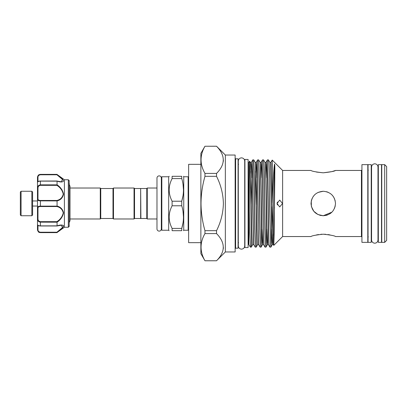 <?xml version="1.0" encoding="UTF-8"?>
<svg xmlns="http://www.w3.org/2000/svg" width="407" height="407" viewBox="0 0 407 407"><rect width="100%" height="100%" fill="white"/><g stroke="black" fill="none" stroke-linecap="round" stroke-linejoin="round"><path stroke-width="0.61" d="M381.512 203.5L381.512 242.358L378.327 242.358L378.327 164.642L381.512 164.642L381.512 203.5M371.23 203.5L371.23 242.358L368.045 242.358L368.045 164.642L371.23 164.642L371.23 203.5M161.828 230.24L168.681 230.24L168.681 176.76L161.828 176.76L161.828 230.24L161.34 229.752L161.34 178.068A2.177 2.177 0 0 0 159.157 175.89A2.177 2.177 0 0 0 156.98 178.068L156.98 228.932A2.177 2.177 0 0 0 159.157 231.11A2.177 2.177 0 0 0 161.34 228.932M31.853 191.259L32.591 191.997L32.591 215.003L31.853 215.741L31.853 191.259L21.083 191.259L21.083 215.741L20.35 215.003L20.35 191.997L21.083 191.259M31.853 215.741L21.083 215.741M32.591 206.044L37.485 206.044M32.591 200.956L37.485 200.956M69.302 183.552L69.302 185.068M68.325 179.757L69.159 180.591L69.159 226.409L68.325 227.243L68.325 179.757L64.408 179.757L64.408 227.243L57.239 232.377M63.289 225.463L62.897 225.234M64.408 179.757L57.066 174.486C60.577 176.943 62.734 179.105 63.538 180.973C62.724 182.229 60.567 182.29 57.066 181.156L57.066 184.814C60.572 187.154 62.729 190.267 63.538 194.154C62.734 197.812 60.577 200.066 57.066 200.916L57.066 206.084C60.572 206.939 62.729 209.183 63.538 212.815C62.734 216.733 60.577 219.851 57.066 222.186L57.066 225.844C60.572 224.71 62.729 224.771 63.538 226.022C62.734 227.895 60.577 230.062 57.066 232.514L57.066 232.514M59.198 230.84L61.279 229.075M61.299 229.055L62.876 227.416M63.36 226.668L63.538 226.027M100.758 188.507L100.758 218.493L100.27 218.981L100.27 188.019L100.758 188.507L112.993 188.507L113.487 188.019L113.487 218.981L134.045 218.981L134.045 188.019L113.487 188.019M134.534 188.507L134.534 218.493L140.654 218.493L140.654 188.507L134.534 188.507L134.045 188.019M113.487 218.981L112.993 218.493L112.993 188.507M140.654 188.751L140.898 218.493L146.774 218.493L147.263 218.981L156.98 218.981M172.11 201.216L172.11 205.784C168.208 213.304 168.208 220.843 172.11 228.408L172.11 230.693C168.208 230.693 168.208 230.693 172.11 230.693L181.756 230.693L181.756 228.408C184.02 220.909 184.02 213.365 181.756 205.784L181.756 201.216L172.11 201.216C168.208 193.651 168.208 186.111 172.11 178.592L181.756 178.592L181.756 176.307C184.02 176.307 184.02 176.307 181.756 176.307L172.11 176.307L172.11 178.592M169.134 217.099L169.205 215.405M140.898 188.507L146.774 188.507L147.263 188.019L147.263 218.981M146.774 188.507L146.774 218.493M183.735 230.24L188.141 230.24L188.141 176.76L183.735 176.76L183.735 230.24L183.476 230.693M181.756 230.693C184.02 230.693 184.02 230.693 181.756 230.693C184.02 230.693 184.02 230.693 181.756 230.693M183.023 211.421L183.476 217.099M183.013 222.853L181.756 228.408L172.11 228.408M235.628 158.806L235.628 248.194L238.075 248.194L238.075 158.806L235.628 158.806L235.139 158.313M225.346 155.036L225.346 251.964L235.139 251.964L235.139 155.036L225.346 155.036L216.534 146.225L204.965 146.25C199.761 155.281 199.761 164.336 204.965 173.418L204.965 176.333C202.416 185.266 201.094 194.322 201.012 203.5C201.114 212.79 202.432 221.846 204.965 230.667L204.965 233.582C199.761 242.618 199.761 251.674 204.965 260.75L200.87 253.678L200.87 153.322L204.965 146.225M225.346 251.964L216.534 260.75C225.488 251.775 225.488 242.72 216.534 233.582L216.534 230.667C220.859 222.085 223.148 213.029 223.387 203.5C223.143 193.941 220.859 184.885 216.534 176.333L216.534 173.418L204.965 173.418M223.387 247.41L223.255 249.008M248.107 203.5L248.107 247.558L244.928 247.558L244.928 159.442L248.107 159.442L248.107 203.5M277.126 202.91A1.959 0.605 -90 0 1 277.147 203.21L277.096 203.21M384.691 164.642L386.65 166.6L386.65 240.4L384.691 242.358L384.691 164.642L381.756 164.642L381.756 242.358L384.691 242.358M367.801 242.358L367.801 164.642L361.93 164.642L361.93 242.358L367.801 242.358M323.255 234.193C330.698 235.002 334.773 235.785 335.495 236.543C334.768 235.785 330.693 235.002 323.255 234.193C315.812 235.002 311.731 235.785 311.014 236.543C311.742 235.78 315.822 234.997 323.255 234.193M330.046 234.936L327.961 234.554M325.661 234.29L324.542 234.223M321.861 234.223L320.848 234.29M318.539 234.554L316.442 234.941M335.495 203.5C334.768 210.948 330.688 215.028 323.255 215.741C315.812 215.018 311.731 210.943 311.014 203.5C311.742 196.052 315.822 191.972 323.255 191.259C330.698 191.982 334.778 196.062 335.495 203.5M311.014 236.543L282.621 236.543L282.621 170.457L272.232 160.068L270.889 162.378L269.882 162.378L268.422 159.87L267.684 177.854L266.219 244.994L265.995 247.11L265.003 247.13L265.74 229.146L267.206 162.006L267.43 159.89L268.422 159.87M319.739 215.222L320.818 215.491M325.982 215.43L327.416 215.008M330.092 213.65L330.784 213.146M282.529 203.5L279.685 206.929L277.086 203.5L279.685 200.071L282.529 203.5M274.522 206.995L273.336 244.622L273.784 245.38L274.15 234.162L274.791 177.884C274.725 171.093 275.096 164.743 274.522 164.107C273.713 168.406 272.929 185.292 272.166 203.5L272.217 160.073M270.889 162.378L268.442 244.622L269.877 247.11L270.635 229.146L272.034 163.355M272.034 206.649L271.113 244.994L270.894 247.11L269.902 247.13M267.43 159.89L265.99 162.378L265.283 179.314L264.306 227.686L263.543 244.622L265.003 247.13M262.301 203.5L261.319 244.994L261.101 247.11L260.109 247.13L260.846 229.146L262.312 162.006L262.53 159.89L263.522 159.87L262.301 203.5M262.53 159.89L261.096 162.378L260.388 179.314L259.412 227.686L258.649 244.622L260.109 247.13M257.407 203.5L256.425 244.994L256.207 247.11L255.214 247.13L255.947 229.146L257.417 162.006L257.636 159.89L258.628 159.87L257.407 203.5M257.636 159.89L256.201 162.378L255.494 179.314L254.512 227.686L253.754 244.622L255.214 247.13M252.508 203.5L251.531 244.994L251.312 247.11L250.33 247.13C250.732 247.38 251.139 226.577 251.541 203.5L252.767 159.87L253.734 159.87L252.508 203.5M248.896 244.643C248.519 244.052 248.799 230.087 248.896 211.564L249.583 161.162L248.601 162.866L248.601 244.134L250.33 247.13L248.896 244.643L249.618 227.686L251.088 164.367L251.307 162.378L251.577 164.367L252.035 177.844M261.808 229.156L262.266 242.633L262.535 244.622L262.754 242.633L264.224 179.314L264.982 162.378L263.522 159.87M258.649 244.622L257.641 244.622L260.088 162.378L258.628 159.87M253.754 244.622L252.747 244.622L253.454 227.686L254.431 179.314L255.194 162.378L253.734 159.87M331.903 212.159L323.255 215.741L317.964 214.535L313.822 211.299L311.401 206.553L311.253 201.089M311.274 201.002L311.971 198.764M313.11 196.652L314.606 194.841M318.081 192.409L323.255 191.259M316.468 172.064L323.158 172.807M323.28 172.807L331.919 171.606L335.495 170.457C334.768 171.215 330.693 171.998 323.26 172.807C315.812 171.998 311.731 171.215 311.014 170.457L282.621 170.457M326.5 191.702L328.215 192.313M331.903 194.841L333.414 196.673M334.193 198.006L335.226 200.956M335.251 205.922L334.468 208.399M277.147 203.21L277.457 203.057A2.981 0.921 90 0 0 277.345 201.994M277.096 203.79L277.147 203.79A1.959 0.605 -90 0 1 277.126 204.09M277.345 205.006A2.981 0.921 90 0 0 277.457 203.943L277.147 203.79M200.87 164.336L188.629 164.336L188.629 242.664L200.87 242.664M216.534 260.75L204.965 260.75M204.965 233.582L216.534 233.582M216.534 230.667L204.965 230.667M204.965 176.333L216.534 176.333M216.534 173.418C225.488 164.443 225.488 155.388 216.534 146.25L216.534 146.225M204.965 146.25L216.534 146.25M223.387 160.073L223.255 161.671M183.023 184.229L183.476 189.901M183.013 195.655L181.756 201.216C184.02 193.712 184.02 186.172 181.756 178.592M161.34 203.5L161.34 177.249L161.828 176.76M169.266 176.307L168.681 176.76M172.11 176.307C168.208 176.307 168.208 176.307 172.11 176.307M169.134 189.901L169.205 188.212M172.11 205.784L181.756 205.784M62.047 189.932L61.762 189.514M57.046 181.079L61.335 181.802L62.459 179.416L56.904 174.776L57.066 174.486M40.09 200.849L40.42 200.86C38.472 200.809 37.495 200.275 37.485 199.247A0.488 0.382 0 0 1 37.973 198.865C37.958 199.868 38.777 200.397 40.42 200.458L56.904 200.458C60.307 199.689 62.424 197.573 63.248 194.114C62.413 190.425 60.302 187.5 56.904 185.343L57.066 184.814M39.184 221.866L40.42 222.146C38.472 221.866 37.495 220.736 37.485 218.768L37.485 224.781L37.485 218.768L37.973 218.717C37.958 220.421 38.777 221.403 40.42 221.657L56.904 221.657C60.307 219.5 62.424 216.565 63.248 212.851C62.413 209.422 60.302 207.316 56.904 206.542L57.066 206.084M39.199 232.229L40.42 232.509C38.472 232.158 37.495 231.105 37.485 229.345L37.653 230.428M57.107 232.076L57.061 232.509L40.42 232.626C39.52 232.143 38.68 233.47 37.485 229.69L37.485 229.345A0.488 0.31 -0 0 0 37.973 229.65C37.958 231.064 38.777 231.919 40.42 232.224L56.904 232.224L62.469 227.574L61.335 225.203L57.27 225.86M37.485 229.345L37.485 224.781C37.495 225.305 38.472 225.666 40.42 225.88L57.066 225.844M57.066 222.186L40.42 222.146L40.42 225.992L57.061 225.88M37.485 218.768L37.485 182.219C37.607 181.512 38.589 181.11 40.42 181.008L40.42 181.12C38.472 181.334 37.495 181.7 37.485 182.219L37.485 177.656C37.495 175.89 38.472 174.837 40.42 174.491L57.061 174.491M56.904 206.542L40.42 206.542C38.777 206.603 37.963 207.132 37.973 208.135A0.488 0.382 -0 0 1 37.485 207.753C37.495 206.725 38.472 206.186 40.42 206.14L57.061 206.14M57.066 200.916L40.42 200.86L40.42 206.542M56.904 185.343L40.42 185.343C38.777 185.597 37.963 186.579 37.973 188.283L37.485 188.232C37.495 186.258 38.472 185.134 40.42 184.854L57.061 184.854M57.066 181.156L40.42 181.12L40.42 185.343M56.904 174.776L40.42 174.776C38.777 175.076 37.963 175.936 37.973 177.35L37.973 181.553M57.061 181.12L40.42 181.039L56.97 181.008C61.04 182.071 59.865 181.614 61.34 181.802L61.274 181.797M63.248 226.15L63.014 226.836M62.581 227.442L58.984 230.652M37.973 181.797L37.485 182.29L37.485 177.656A0.488 0.31 0 0 1 37.973 177.35M56.904 200.458L57.061 200.86M37.485 188.232L37.973 188.283L37.973 198.865M56.904 221.657L57.061 222.146M37.485 224.71L37.973 225.203L37.485 224.71L37.485 225.661M335.495 236.543L361.436 236.543L361.436 170.457L361.93 169.968M248.896 211.564L249.537 179.314L250.3 162.378L249.598 161.162M250.804 171.489L251.521 204.802M255.698 171.489L256.415 204.802M266.707 229.156L267.16 242.633L267.435 244.622L267.648 242.633L269.119 179.314L269.882 162.378M271.601 229.156L272.059 242.633L272.329 244.622L272.548 242.633L274.522 164.107M255.194 162.378L256.201 162.378L256.471 164.367L256.929 177.844M260.088 162.378L261.096 162.378L261.365 164.367L261.823 177.844M264.982 162.378L265.99 162.378L266.264 164.367L266.717 177.844M272.146 203.983L272.832 235.511M57.066 174.374L40.42 174.374L40.42 174.776M37.973 208.135L37.973 218.717M37.973 225.447L37.973 229.65M40.42 200.458L40.42 200.86M40.42 221.657L40.42 222.146M40.42 232.224L40.42 232.509M374.781 163.797C376.724 163.99 377.793 165.059 377.986 167.002L377.986 239.998C377.793 241.941 376.724 243.01 374.781 243.203C372.832 243.01 371.764 241.941 371.571 239.998L371.571 167.002C371.764 165.059 372.832 163.99 374.781 163.797M371.23 170.151L371.571 170.151L371.571 167.002M241.499 157.85C243.447 158.038 244.515 159.112 244.709 161.055L244.709 245.945C244.515 247.888 243.447 248.962 241.499 249.15C239.555 248.962 238.487 247.894 238.293 245.945L238.293 161.055C238.487 159.106 239.555 158.038 241.499 157.85M238.293 242.77L238.293 245.945M69.159 226.409L69.302 226.063M37.485 224.781C37.505 225.483 38.482 225.885 40.42 225.992L56.97 225.992L61.309 225.203M64.408 227.243L68.325 227.243M100.27 218.981L70.014 218.981L70.014 220.731L70.014 186.269L69.302 184.661M134.534 218.493L134.045 218.981M112.993 218.493L100.758 218.493M188.141 230.24L188.629 229.752M168.681 230.24L169.134 230.693M238.563 164.311L238.075 163.823M248.601 242.689L248.107 242.689M378.327 236.849L377.986 236.849M371.571 236.849L371.23 236.849M368.294 170.151L367.801 169.658M282.621 236.543L273.784 245.38M70.014 188.019L100.27 188.019M361.436 170.457L335.495 170.457M361.436 236.543L361.93 237.032M368.294 236.849L367.801 237.342M378.327 170.151L377.986 170.151M248.601 164.311L248.107 164.311M252.747 244.622L251.312 247.11M257.641 244.622L256.207 247.11M263.543 244.622L262.535 244.622L261.101 247.11M268.442 244.622L267.435 244.622L265.995 247.11M273.336 244.622L272.329 244.622L270.894 247.11M252.742 159.89L251.307 162.378L250.3 162.378M216.534 260.775L204.965 260.775M235.628 248.194L235.139 248.687M238.563 242.689L238.075 243.177M183.735 176.76L183.476 176.307M147.263 188.019L156.98 188.019M188.141 176.76L188.629 177.249M69.302 222.339L70.014 220.731M40.42 232.626L57.066 232.626M40.42 174.374L39.235 174.623C39.276 174.674 37.948 174.735 37.485 177.31M69.159 180.591L69.302 180.937"/></g></svg>
